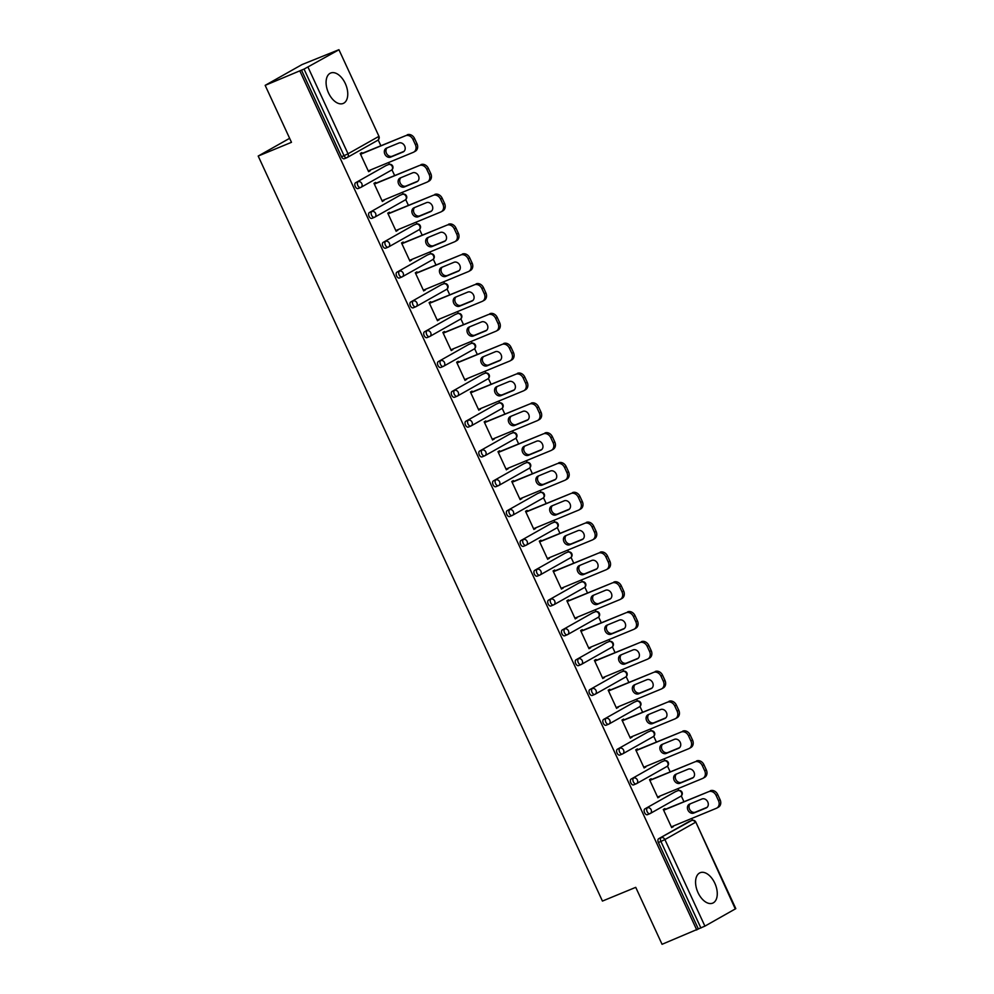 <?xml version="1.0" encoding="UTF-8"?>
<svg xmlns="http://www.w3.org/2000/svg" width="994" height="994" viewBox="0 0 994 994"><rect width="100%" height="100%" fill="white"/><g stroke="black" fill="none" stroke-linecap="round" stroke-linejoin="round"><path stroke-width="1.49" d="M714.81 883.206A16.451 9.58 67.6 0 0 700.149 872.72A16.451 9.58 67.6 0 0 698.036 892.662A16.451 9.58 67.6 0 0 712.698 903.136A16.451 9.58 67.6 0 0 714.81 883.206M345.303 83.521A16.451 9.58 67.6 0 0 330.642 73.047A16.451 9.58 67.6 0 0 328.542 92.976A16.451 9.58 67.6 0 0 343.191 103.451A16.451 9.58 67.6 0 0 345.303 83.521M735.311 908.976L695.8 822.05L735.808 908.64L704.908 926.135L662.054 944.3L635.738 887.344L602.439 901.073L258.192 156.058L291.478 142.316L265.162 85.36L302.027 64.573L338.929 49.7L378.938 136.277L338.929 49.7M692.532 820.249L691.7 818.46M683.922 801.636L681.275 795.908M678.753 790.429L677.933 788.652M670.155 771.816L667.508 766.088M664.974 760.609L664.154 758.832M656.375 741.996L653.729 736.268M651.194 730.789L650.374 729.012M642.596 712.189L639.95 706.461M637.415 700.981L636.595 699.204M628.817 682.369L626.17 676.641M623.636 671.161L622.816 669.384M615.038 652.549L612.391 646.821M609.869 641.341L609.036 639.564M601.258 622.729L598.624 617.013M596.089 611.534L595.269 609.757M587.491 592.921L584.845 587.193M582.31 581.714L581.49 579.937M573.712 563.101L571.065 557.373M568.531 551.894L567.711 550.117M559.933 533.281L557.286 527.566M554.751 522.086L553.931 520.297M546.153 503.473L543.507 497.745M540.984 492.266L540.152 490.489M532.374 473.653L529.74 467.925M527.205 462.446L526.385 460.669M518.607 443.833L515.961 438.118M513.426 432.638L512.606 430.849M504.828 414.026L502.181 408.298M499.647 402.818L498.826 401.042M491.048 384.206L488.402 378.478M485.867 372.998L485.047 371.222M477.269 354.386L474.623 348.67M472.088 343.178L471.268 341.402M463.49 324.578L460.843 318.85M458.321 313.371L457.501 311.594M449.723 294.758L447.076 289.03M444.542 283.551L443.722 281.774M435.944 264.938L433.297 259.21M430.762 253.731L429.942 251.954M422.164 235.118L419.518 229.403M416.983 223.923L416.163 222.147M408.385 205.311L405.738 199.583M403.204 194.103L402.384 192.327M394.606 175.491L391.959 169.763M389.437 164.283L388.604 162.507M380.826 145.671L378.192 139.955M289.627 138.315L258.192 156.058M346.732 157.735L344.446 158.68A3.168 1.839 -112.4 0 1 344.322 158.729A3.168 1.839 -112.4 0 1 341.501 156.717L344.036 155.673L304.04 69.095L338.432 50.048M341.501 156.717L301.493 70.139L265.162 85.36M304.04 69.095L301.493 70.139M696.769 929.986L299.89 71.046M368.501 171.465L370.215 170.769L368.6 171.676L360.213 153.511L361.816 152.604L362.176 153.374M698.384 929.067L658.376 842.49A3.168 1.839 -112.4 0 1 658.662 838.712L689.066 821.553A3.168 1.839 -112.4 0 1 689.19 821.504A3.168 1.839 -112.4 0 1 689.314 821.454M649.827 813.688L647.529 814.633A3.168 1.839 -112.4 0 1 647.417 814.695A3.168 1.839 -112.4 0 1 644.597 812.67A3.168 1.839 -112.4 0 1 644.882 808.892L675.299 791.746A3.168 1.839 -112.4 0 1 675.411 791.684A3.168 1.839 -112.4 0 1 675.535 791.646M636.048 783.868L633.762 784.813A3.168 1.839 -112.4 0 1 633.638 784.875A3.168 1.839 -112.4 0 1 630.817 782.862A3.168 1.839 -112.4 0 1 631.103 779.085L661.519 761.926A3.168 1.839 -112.4 0 1 661.631 761.864A3.168 1.839 -112.4 0 1 661.755 761.826M622.269 754.048L619.983 755.005A3.168 1.839 -112.4 0 1 619.858 755.055A3.168 1.839 -112.4 0 1 617.038 753.042A3.168 1.839 -112.4 0 1 617.336 749.265L647.74 732.106A3.168 1.839 -112.4 0 1 647.864 732.056A3.168 1.839 -112.4 0 1 647.989 732.006M608.502 724.241L606.203 725.185A3.168 1.839 -112.4 0 1 606.079 725.235A3.168 1.839 -112.4 0 1 603.271 723.222A3.168 1.839 -112.4 0 1 603.557 719.445L633.961 702.298A3.168 1.839 -112.4 0 1 634.085 702.236A3.168 1.839 -112.4 0 1 634.209 702.199M594.723 694.421L592.424 695.365A3.168 1.839 -112.4 0 1 592.312 695.427A3.168 1.839 -112.4 0 1 589.492 693.414A3.168 1.839 -112.4 0 1 589.777 689.637L620.181 672.478A3.168 1.839 -112.4 0 1 620.306 672.416A3.168 1.839 -112.4 0 1 620.43 672.379M580.943 664.601L578.645 665.545A3.168 1.839 -112.4 0 1 578.533 665.607A3.168 1.839 -112.4 0 1 575.712 663.594A3.168 1.839 -112.4 0 1 575.998 659.817L606.415 642.658A3.168 1.839 -112.4 0 1 606.526 642.609A3.168 1.839 -112.4 0 1 606.651 642.559M567.164 634.793L564.878 635.738A3.168 1.839 -112.4 0 1 564.754 635.787A3.168 1.839 -112.4 0 1 561.933 633.774A3.168 1.839 -112.4 0 1 562.219 629.997L592.635 612.851A3.168 1.839 -112.4 0 1 592.747 612.789A3.168 1.839 -112.4 0 1 592.871 612.751M553.385 604.973L551.098 605.918A3.168 1.839 -112.4 0 1 550.974 605.98A3.168 1.839 -112.4 0 1 548.154 603.954A3.168 1.839 -112.4 0 1 548.452 600.19L578.856 583.031A3.168 1.839 -112.4 0 1 578.968 582.969A3.168 1.839 -112.4 0 1 579.092 582.931M539.618 575.153L537.319 576.098A3.168 1.839 -112.4 0 1 537.195 576.16A3.168 1.839 -112.4 0 1 534.387 574.147A3.168 1.839 -112.4 0 1 534.673 570.37L565.077 553.211A3.168 1.839 -112.4 0 1 565.201 553.161A3.168 1.839 -112.4 0 1 565.325 553.111M525.838 545.346L523.54 546.29A3.168 1.839 -112.4 0 1 523.428 546.34A3.168 1.839 -112.4 0 1 520.607 544.327A3.168 1.839 -112.4 0 1 520.893 540.55L551.297 523.403A3.168 1.839 -112.4 0 1 551.422 523.341A3.168 1.839 -112.4 0 1 551.546 523.291M512.059 515.526L509.76 516.47A3.168 1.839 -112.4 0 1 509.649 516.532A3.168 1.839 -112.4 0 1 506.828 514.507A3.168 1.839 -112.4 0 1 507.114 510.73L537.518 493.583A3.168 1.839 -112.4 0 1 537.642 493.521A3.168 1.839 -112.4 0 1 537.766 493.484M498.28 485.706L495.994 486.65A3.168 1.839 -112.4 0 1 495.869 486.712A3.168 1.839 -112.4 0 1 493.049 484.699A3.168 1.839 -112.4 0 1 493.335 480.922L523.751 463.763A3.168 1.839 -112.4 0 1 523.863 463.713A3.168 1.839 -112.4 0 1 523.987 463.664M484.5 455.886L482.214 456.842A3.168 1.839 -112.4 0 1 482.09 456.892A3.168 1.839 -112.4 0 1 479.27 454.879A3.168 1.839 -112.4 0 1 479.555 451.102L509.972 433.956A3.168 1.839 -112.4 0 1 510.084 433.893A3.168 1.839 -112.4 0 1 510.208 433.844M470.721 426.078L468.435 427.022A3.168 1.839 -112.4 0 1 468.311 427.085A3.168 1.839 -112.4 0 1 465.503 425.059A3.168 1.839 -112.4 0 1 465.788 421.282L496.192 404.136A3.168 1.839 -112.4 0 1 496.317 404.073A3.168 1.839 -112.4 0 1 496.441 404.036M456.954 396.258L454.656 397.202A3.168 1.839 -112.4 0 1 454.544 397.265A3.168 1.839 -112.4 0 1 451.723 395.252A3.168 1.839 -112.4 0 1 452.009 391.474L482.413 374.316A3.168 1.839 -112.4 0 1 482.537 374.253A3.168 1.839 -112.4 0 1 482.662 374.216M443.175 366.438L440.876 367.395A3.168 1.839 -112.4 0 1 440.764 367.445A3.168 1.839 -112.4 0 1 437.944 365.432A3.168 1.839 -112.4 0 1 438.23 361.654L468.634 344.496A3.168 1.839 -112.4 0 1 468.758 344.446A3.168 1.839 -112.4 0 1 468.882 344.396M429.396 336.631L427.097 337.575A3.168 1.839 -112.4 0 1 426.985 337.625A3.168 1.839 -112.4 0 1 424.165 335.612A3.168 1.839 -112.4 0 1 424.45 331.834L454.867 314.688A3.168 1.839 -112.4 0 1 454.979 314.626A3.168 1.839 -112.4 0 1 455.103 314.589M415.616 306.811L413.33 307.755A3.168 1.839 -112.4 0 1 413.206 307.817A3.168 1.839 -112.4 0 1 410.385 305.804A3.168 1.839 -112.4 0 1 410.671 302.027L441.087 284.868A3.168 1.839 -112.4 0 1 441.199 284.806A3.168 1.839 -112.4 0 1 441.324 284.769M401.837 276.991L399.551 277.935A3.168 1.839 -112.4 0 1 399.426 277.997A3.168 1.839 -112.4 0 1 396.606 275.984A3.168 1.839 -112.4 0 1 396.904 272.207L427.308 255.048A3.168 1.839 -112.4 0 1 427.42 254.998A3.168 1.839 -112.4 0 1 427.557 254.949M388.07 247.183L385.771 248.127A3.168 1.839 -112.4 0 1 385.647 248.177A3.168 1.839 -112.4 0 1 382.839 246.164A3.168 1.839 -112.4 0 1 383.125 242.387L413.529 225.24A3.168 1.839 -112.4 0 1 413.653 225.178A3.168 1.839 -112.4 0 1 413.777 225.141M374.291 217.363L371.992 218.307A3.168 1.839 -112.4 0 1 371.88 218.369A3.168 1.839 -112.4 0 1 369.06 216.357A3.168 1.839 -112.4 0 1 369.346 212.579L399.75 195.42A3.168 1.839 -112.4 0 1 399.874 195.358A3.168 1.839 -112.4 0 1 399.998 195.321M360.511 187.543L358.213 188.487A3.168 1.839 -112.4 0 1 358.101 188.549A3.168 1.839 -112.4 0 1 355.28 186.537A3.168 1.839 -112.4 0 1 355.566 182.759L385.983 165.6A3.168 1.839 -112.4 0 1 386.094 165.551A3.168 1.839 -112.4 0 1 386.219 165.501M375.956 183.182L375.595 182.424L373.98 183.331L382.379 201.484L383.734 200.018M389.723 213.002L389.375 212.244L387.759 213.151L396.146 231.304L397.501 229.838M403.502 242.822L403.154 242.051L401.539 242.958L409.926 261.124L411.28 259.658M417.281 272.642L416.933 271.871L415.318 272.778L423.705 290.944L425.059 289.465M431.061 302.449L430.7 301.691L429.097 302.598L437.484 320.751L438.839 319.285M444.84 332.269L444.48 331.499L442.864 332.418L451.264 350.571L452.618 349.105M458.607 362.089L458.259 361.319L456.644 362.226L465.03 380.391L466.385 378.913M472.386 391.897L472.038 391.139L470.423 392.046L478.81 410.199L480.164 408.733M486.165 421.717L485.817 420.947L484.202 421.866L492.589 440.019L493.943 438.553M499.945 451.537L499.584 450.767L497.982 451.674L506.368 469.839L507.723 468.36M513.724 481.344L513.364 480.587L511.761 481.494L520.148 499.647L521.502 498.18M527.491 511.164L527.143 510.407L525.528 511.314L533.927 529.467L535.269 528M541.27 540.984L540.922 540.214L539.307 541.121L547.694 559.287L549.048 557.82M555.05 570.792L554.702 570.034L553.086 570.941L561.473 589.094L562.828 587.628M568.829 600.612L568.469 599.854L566.866 600.761L575.253 618.914L576.607 617.448M582.608 630.432L582.248 629.662L580.645 630.569L589.032 648.734L590.386 647.268M596.388 660.24L596.027 659.482L594.412 660.389L602.811 678.542L604.166 677.076M610.154 690.06L609.807 689.302L608.191 690.209L616.578 708.362L617.933 706.896M623.934 719.88L623.586 719.109L621.971 720.029L630.358 738.182L631.712 736.716M637.713 749.7L637.365 748.929L635.75 749.836L644.137 768.002L645.491 766.523M651.492 779.507L651.132 778.749L649.529 779.656L657.916 797.809L659.27 796.343M665.272 809.327L664.911 808.557L663.296 809.476L671.696 827.629L673.05 826.163M383.982 200.577L382.28 201.285M397.762 230.397L396.059 231.105M411.541 260.217L409.839 260.913M425.32 290.024L423.606 290.733M439.099 319.844L437.385 320.553M452.866 349.664L451.164 350.36M466.646 379.472L464.943 380.18M480.425 409.292L478.723 410M494.204 439.112L492.49 439.808M507.984 468.919L506.269 469.628M521.751 498.739L520.048 499.448M535.53 528.559L533.828 529.268M549.309 558.379L547.607 559.075M563.089 588.187L561.386 588.895M576.868 618.007L575.153 618.715M590.647 647.827L588.933 648.523M604.414 677.635L602.712 678.343M618.193 707.455L616.491 708.163M631.973 737.275L630.271 737.97M645.752 767.082L644.037 767.79M659.531 796.902L657.817 797.61M673.298 826.722L671.596 827.418M412.995 139.483L415.38 144.639L416.983 143.732L414.597 138.576L412.995 139.483A6.324 5.132 -119.4 0 0 405.589 135.706L360.561 154.281M415.38 144.639A6.324 5.132 -119.4 0 1 413.728 152.119A6.324 5.132 -119.4 0 1 413.268 152.343L368.24 170.906M386.504 148.131A4.958 4.026 -119.4 0 0 386.144 148.305A4.958 4.026 -119.4 0 0 384.964 154.381A4.958 4.026 -119.4 0 0 390.654 157.114L403.017 152.02A4.958 4.026 -119.4 0 0 403.378 151.846A4.958 4.026 -119.4 0 0 404.558 145.77A4.958 4.026 -119.4 0 0 398.867 143.037L386.504 148.131M405.589 135.706L360.462 154.07M407.192 134.799A6.324 5.132 60.6 0 1 414.597 138.576M416.983 143.732A6.324 5.132 60.6 0 1 415.343 151.212L413.728 152.119M387.101 147.882A4.958 4.026 -119.4 0 0 386.828 153.908A4.958 4.026 -119.4 0 0 392.27 156.207L404.036 151.349M426.774 169.303L429.159 174.459L430.762 173.552L428.377 168.396L426.774 169.303A6.324 5.132 -119.4 0 0 419.369 165.526L374.34 184.101M429.159 174.459A6.324 5.132 -119.4 0 1 427.507 181.927A6.324 5.132 -119.4 0 1 427.047 182.15L382.019 200.726M400.284 177.951A4.958 4.026 -119.4 0 0 399.923 178.125A4.958 4.026 -119.4 0 0 398.743 184.201A4.958 4.026 -119.4 0 0 404.434 186.934L416.797 181.827A4.958 4.026 -119.4 0 0 417.157 181.653A4.958 4.026 -119.4 0 0 418.337 175.578A4.958 4.026 -119.4 0 0 412.647 172.844L400.284 177.951M419.369 165.526L374.241 183.89M420.971 164.619A6.324 5.132 60.6 0 1 428.377 168.396M430.762 173.552A6.324 5.132 60.6 0 1 429.122 181.02L427.507 181.927M400.88 177.702A4.958 4.026 -119.4 0 0 400.594 183.728A4.958 4.026 -119.4 0 0 406.049 186.027L417.815 181.169M440.541 199.111L442.926 204.279L444.542 203.372L442.156 198.204L440.541 199.111A6.324 5.132 -119.4 0 0 433.135 195.346L388.12 213.909M442.926 204.279A6.324 5.132 -119.4 0 1 441.286 211.747A6.324 5.132 -119.4 0 1 440.827 211.97L395.798 230.546M414.063 207.758A4.958 4.026 -119.4 0 0 413.703 207.945A4.958 4.026 -119.4 0 0 412.51 214.008A4.958 4.026 -119.4 0 0 418.213 216.742L430.576 211.647A4.958 4.026 -119.4 0 0 430.936 211.473A4.958 4.026 -119.4 0 0 432.117 205.398A4.958 4.026 -119.4 0 0 426.426 202.664L414.063 207.758M433.135 195.346L388.02 213.71M434.751 194.439A6.324 5.132 60.6 0 1 442.156 198.204M444.542 203.372A6.324 5.132 60.6 0 1 442.889 210.84L441.286 211.747M414.647 207.522A4.958 4.026 -119.4 0 0 414.374 213.548A4.958 4.026 -119.4 0 0 419.816 215.835L431.595 210.977M454.32 228.931L456.706 234.087L458.321 233.18L455.935 228.024L454.32 228.931A6.324 5.132 -119.4 0 0 446.915 225.153L401.887 243.729M456.706 234.087A6.324 5.132 -119.4 0 1 455.066 241.567A6.324 5.132 -119.4 0 1 454.606 241.79L409.578 260.353M427.83 237.578A4.958 4.026 -119.4 0 0 427.47 237.752A4.958 4.026 -119.4 0 0 426.289 243.828A4.958 4.026 -119.4 0 0 431.992 246.562L444.355 241.467A4.958 4.026 -119.4 0 0 444.716 241.293A4.958 4.026 -119.4 0 0 445.896 235.218A4.958 4.026 -119.4 0 0 440.205 232.484L427.83 237.578M446.915 225.153L401.8 243.518M448.53 224.246A6.324 5.132 60.6 0 1 455.935 228.024M458.321 233.18A6.324 5.132 60.6 0 1 456.668 240.66L455.066 241.567M428.426 237.33A4.958 4.026 -119.4 0 0 428.153 243.356A4.958 4.026 -119.4 0 0 433.595 245.655L445.374 240.797M468.099 258.751L470.485 263.907L472.1 263L469.715 257.844L468.099 258.751A6.324 5.132 -119.4 0 0 460.694 254.973L415.666 273.549M470.485 263.907A6.324 5.132 -119.4 0 1 468.833 271.374A6.324 5.132 -119.4 0 1 468.373 271.598L423.357 290.173M441.609 267.398A4.958 4.026 -119.4 0 0 441.249 267.572A4.958 4.026 -119.4 0 0 440.069 273.648A4.958 4.026 -119.4 0 0 445.759 276.382L458.135 271.275A4.958 4.026 -119.4 0 0 458.495 271.101A4.958 4.026 -119.4 0 0 459.675 265.025A4.958 4.026 -119.4 0 0 453.985 262.292L441.609 267.398M460.694 254.973L415.579 273.338M462.309 254.066A6.324 5.132 60.6 0 1 469.715 257.844M472.1 263A6.324 5.132 60.6 0 1 470.448 270.467L468.833 271.374M442.206 267.15A4.958 4.026 -119.4 0 0 441.932 273.176A4.958 4.026 -119.4 0 0 447.375 275.475L459.153 270.616M481.879 288.558L484.264 293.727L485.867 292.82L483.494 287.651L481.879 288.558A6.324 5.132 -119.4 0 0 474.473 284.793L429.445 303.356M484.264 293.727A6.324 5.132 -119.4 0 1 482.612 301.194A6.324 5.132 -119.4 0 1 482.152 301.418L437.124 319.993M455.389 297.218A4.958 4.026 -119.4 0 0 455.028 297.392A4.958 4.026 -119.4 0 0 453.848 303.456A4.958 4.026 -119.4 0 0 459.539 306.189L471.901 301.095A4.958 4.026 -119.4 0 0 472.262 300.921A4.958 4.026 -119.4 0 0 473.455 294.845A4.958 4.026 -119.4 0 0 467.752 292.112L455.389 297.218M474.473 284.793L429.346 303.158M476.089 283.886A6.324 5.132 60.6 0 1 483.494 287.651M485.867 292.82A6.324 5.132 60.6 0 1 484.227 300.287L482.612 301.194M455.985 296.97A4.958 4.026 -119.4 0 0 455.712 302.996A4.958 4.026 -119.4 0 0 461.154 305.282L472.92 300.437M495.658 318.378L498.044 323.535L499.647 322.628L497.261 317.471L495.658 318.378A6.324 5.132 -119.4 0 0 488.253 314.613L443.225 333.176M498.044 323.535A6.324 5.132 -119.4 0 1 496.391 331.014A6.324 5.132 -119.4 0 1 495.931 331.238L450.903 349.801M469.168 327.026A4.958 4.026 -119.4 0 0 468.808 327.2A4.958 4.026 -119.4 0 0 467.627 333.276A4.958 4.026 -119.4 0 0 473.318 336.009L485.681 330.915A4.958 4.026 -119.4 0 0 486.041 330.741A4.958 4.026 -119.4 0 0 487.222 324.665A4.958 4.026 -119.4 0 0 481.531 321.932L469.168 327.026M488.253 314.613L443.125 332.978M489.856 313.694A6.324 5.132 60.6 0 1 497.261 317.471M499.647 322.628A6.324 5.132 60.6 0 1 498.006 330.107L496.391 331.014M469.764 326.79A4.958 4.026 -119.4 0 0 469.479 332.804A4.958 4.026 -119.4 0 0 474.933 335.102L486.7 330.244M509.425 348.198L511.811 353.355L513.426 352.448L511.04 347.291L509.425 348.198A6.324 5.132 -119.4 0 0 502.02 344.421L457.004 362.996M511.811 353.355A6.324 5.132 -119.4 0 1 510.171 360.834A6.324 5.132 -119.4 0 1 509.711 361.058L464.683 379.621M482.947 356.846A4.958 4.026 -119.4 0 0 482.587 357.02A4.958 4.026 -119.4 0 0 481.407 363.096A4.958 4.026 -119.4 0 0 487.097 365.829L499.46 360.723A4.958 4.026 -119.4 0 0 499.82 360.549A4.958 4.026 -119.4 0 0 501.001 354.473A4.958 4.026 -119.4 0 0 495.31 351.739L482.947 356.846M502.02 344.421L456.905 362.785M503.635 343.514A6.324 5.132 60.6 0 1 511.04 347.291M513.426 352.448A6.324 5.132 60.6 0 1 511.786 359.915L510.171 360.834M483.531 356.597A4.958 4.026 -119.4 0 0 483.258 362.624A4.958 4.026 -119.4 0 0 488.7 364.922L500.479 360.064M523.204 378.018L525.59 383.175L527.205 382.268L524.82 377.099L523.204 378.018A6.324 5.132 -119.4 0 0 515.799 374.241L470.771 392.804M525.59 383.175A6.324 5.132 -119.4 0 1 523.95 390.642A6.324 5.132 -119.4 0 1 523.49 390.866L478.462 409.441M496.727 386.666A4.958 4.026 -119.4 0 0 496.366 386.84A4.958 4.026 -119.4 0 0 495.174 392.916A4.958 4.026 -119.4 0 0 500.877 395.649L513.239 390.543A4.958 4.026 -119.4 0 0 513.6 390.369A4.958 4.026 -119.4 0 0 514.78 384.293A4.958 4.026 -119.4 0 0 509.09 381.559L496.727 386.666M515.799 374.241L470.684 392.605M517.414 373.334A6.324 5.132 60.6 0 1 524.82 377.099M527.205 382.268A6.324 5.132 60.6 0 1 525.553 389.735L523.95 390.642M497.311 386.417A4.958 4.026 -119.4 0 0 497.037 392.444A4.958 4.026 -119.4 0 0 502.479 394.73L514.258 389.884M536.984 407.826L539.369 412.995L540.984 412.075L538.599 406.919L536.984 407.826A6.324 5.132 -119.4 0 0 529.578 404.061L484.55 422.624M539.369 412.995A6.324 5.132 -119.4 0 1 537.717 420.462A6.324 5.132 -119.4 0 1 537.257 420.686L492.241 439.249M510.494 416.474A4.958 4.026 -119.4 0 0 510.133 416.648A4.958 4.026 -119.4 0 0 508.953 422.723A4.958 4.026 -119.4 0 0 514.643 425.457L527.019 420.363A4.958 4.026 -119.4 0 0 527.379 420.189A4.958 4.026 -119.4 0 0 528.559 414.113A4.958 4.026 -119.4 0 0 522.869 411.379L510.494 416.474M529.578 404.061L484.463 422.425M531.194 403.142A6.324 5.132 60.6 0 1 538.599 406.919M540.984 412.075A6.324 5.132 60.6 0 1 539.332 419.555L537.717 420.462M511.09 416.237A4.958 4.026 -119.4 0 0 510.817 422.251A4.958 4.026 -119.4 0 0 516.259 424.55L528.038 419.692M550.763 437.646L553.149 442.802L554.764 441.895L552.378 436.739L550.763 437.646A6.324 5.132 -119.4 0 0 543.358 433.869L498.329 452.444M553.149 442.802A6.324 5.132 -119.4 0 1 551.496 450.282A6.324 5.132 -119.4 0 1 551.036 450.506L506.008 469.069M524.273 446.294A4.958 4.026 -119.4 0 0 523.913 446.468A4.958 4.026 -119.4 0 0 522.732 452.543A4.958 4.026 -119.4 0 0 528.423 455.277L540.786 450.17A4.958 4.026 -119.4 0 0 541.146 449.996A4.958 4.026 -119.4 0 0 542.339 443.933A4.958 4.026 -119.4 0 0 536.636 441.187L524.273 446.294M543.358 433.869L498.23 452.233M544.973 432.962A6.324 5.132 60.6 0 1 552.378 436.739M554.764 441.895A6.324 5.132 60.6 0 1 553.111 449.363L551.496 450.282M524.869 446.045A4.958 4.026 -119.4 0 0 524.596 452.071A4.958 4.026 -119.4 0 0 530.038 454.37L541.805 449.512M564.542 467.466L566.928 472.622L568.531 471.715L566.145 466.546L564.542 467.466A6.324 5.132 -119.4 0 0 557.137 463.689L512.109 482.264M566.928 472.622A6.324 5.132 -119.4 0 1 565.275 480.09A6.324 5.132 -119.4 0 1 564.816 480.313L519.787 498.889M538.052 476.114A4.958 4.026 -119.4 0 0 537.692 476.288A4.958 4.026 -119.4 0 0 536.511 482.363A4.958 4.026 -119.4 0 0 542.202 485.097L554.565 479.99A4.958 4.026 -119.4 0 0 554.925 479.816A4.958 4.026 -119.4 0 0 556.106 473.74A4.958 4.026 -119.4 0 0 550.415 471.007L538.052 476.114M557.137 463.689L512.009 482.053M558.74 462.782A6.324 5.132 60.6 0 1 566.145 466.546M568.531 471.715A6.324 5.132 60.6 0 1 566.891 479.183L565.275 480.09M538.649 475.865A4.958 4.026 -119.4 0 0 538.375 481.891A4.958 4.026 -119.4 0 0 543.817 484.177L555.584 479.332M578.322 497.273L580.695 502.442L582.31 501.523L579.924 496.366L578.322 497.273A6.324 5.132 -119.4 0 0 570.916 493.509L525.888 512.072M580.695 502.442A6.324 5.132 -119.4 0 1 579.055 509.91A6.324 5.132 -119.4 0 1 578.595 510.133L533.567 528.709M551.832 505.921A4.958 4.026 -119.4 0 0 551.471 506.095A4.958 4.026 -119.4 0 0 550.291 512.171A4.958 4.026 -119.4 0 0 555.981 514.904L568.344 509.81A4.958 4.026 -119.4 0 0 568.705 509.636A4.958 4.026 -119.4 0 0 569.885 503.56A4.958 4.026 -119.4 0 0 564.194 500.827L551.832 505.921M570.916 493.509L525.789 511.873M572.519 492.602A6.324 5.132 60.6 0 1 579.924 496.366M582.31 501.523A6.324 5.132 60.6 0 1 580.67 509.003L579.055 509.91M552.415 505.685A4.958 4.026 -119.4 0 0 552.142 511.711A4.958 4.026 -119.4 0 0 557.597 513.997L569.363 509.139M592.089 527.093L594.474 532.25L596.089 531.343L593.704 526.186L592.089 527.093A6.324 5.132 -119.4 0 0 584.683 523.316L539.667 541.892M594.474 532.25A6.324 5.132 -119.4 0 1 592.834 539.73A6.324 5.132 -119.4 0 1 592.374 539.953L547.346 558.516M565.611 535.741A4.958 4.026 -119.4 0 0 565.251 535.915A4.958 4.026 -119.4 0 0 564.058 541.991A4.958 4.026 -119.4 0 0 569.761 544.724L582.124 539.63A4.958 4.026 -119.4 0 0 582.484 539.444A4.958 4.026 -119.4 0 0 583.664 533.38A4.958 4.026 -119.4 0 0 577.974 530.647L565.611 535.741M584.683 523.316L539.568 541.68M586.298 522.409A6.324 5.132 60.6 0 1 593.704 526.186M596.089 531.343A6.324 5.132 60.6 0 1 594.437 538.823L592.834 539.73M566.195 535.493A4.958 4.026 -119.4 0 0 565.921 541.519A4.958 4.026 -119.4 0 0 571.364 543.817L583.143 538.959M605.868 556.913L608.253 562.07L609.869 561.163L607.483 555.994L605.868 556.913A6.324 5.132 -119.4 0 0 598.463 553.136L553.434 571.712M608.253 562.07A6.324 5.132 -119.4 0 1 606.601 569.537A6.324 5.132 -119.4 0 1 606.154 569.761L561.125 588.336M579.378 565.561A4.958 4.026 -119.4 0 0 579.017 565.735A4.958 4.026 -119.4 0 0 577.837 571.811A4.958 4.026 -119.4 0 0 583.528 574.544L595.903 569.438A4.958 4.026 -119.4 0 0 596.263 569.264A4.958 4.026 -119.4 0 0 597.444 563.188A4.958 4.026 -119.4 0 0 591.753 560.454L579.378 565.561M598.463 553.136L553.347 571.5M600.078 552.229A6.324 5.132 60.6 0 1 607.483 555.994M609.869 561.163A6.324 5.132 60.6 0 1 608.216 568.63L606.601 569.537M579.974 565.313A4.958 4.026 -119.4 0 0 579.701 571.339A4.958 4.026 -119.4 0 0 585.143 573.637L596.922 568.779M619.647 586.721L622.033 591.89L623.648 590.983L621.262 585.814L619.647 586.721A6.324 5.132 -119.4 0 0 612.242 582.956L567.214 601.519M622.033 591.89A6.324 5.132 -119.4 0 1 620.38 599.357A6.324 5.132 -119.4 0 1 619.921 599.581L574.905 618.156M593.157 595.369A4.958 4.026 -119.4 0 0 592.797 595.543A4.958 4.026 -119.4 0 0 591.616 601.618A4.958 4.026 -119.4 0 0 597.307 604.352L609.682 599.258A4.958 4.026 -119.4 0 0 610.03 599.084A4.958 4.026 -119.4 0 0 611.223 593.008A4.958 4.026 -119.4 0 0 605.52 590.274L593.157 595.369M612.242 582.956L567.127 601.32M613.857 582.049A6.324 5.132 60.6 0 1 621.262 585.814M623.648 590.983A6.324 5.132 60.6 0 1 621.995 598.45L620.38 599.357M593.753 595.133A4.958 4.026 -119.4 0 0 593.48 601.159A4.958 4.026 -119.4 0 0 598.922 603.445L610.701 598.587M633.427 616.541L635.812 621.697L637.415 620.79L635.042 615.634L633.427 616.541A6.324 5.132 -119.4 0 0 626.021 612.764L580.993 631.339M635.812 621.697A6.324 5.132 -119.4 0 1 634.16 629.177A6.324 5.132 -119.4 0 1 633.7 629.401L588.672 647.964M606.936 625.189A4.958 4.026 -119.4 0 0 606.576 625.363A4.958 4.026 -119.4 0 0 605.396 631.438A4.958 4.026 -119.4 0 0 611.086 634.172L623.449 629.078A4.958 4.026 -119.4 0 0 623.81 628.904A4.958 4.026 -119.4 0 0 624.99 622.828A4.958 4.026 -119.4 0 0 619.299 620.094L606.936 625.189M626.021 612.764L580.894 631.128M627.624 611.857A6.324 5.132 60.6 0 1 635.042 615.634M637.415 620.79A6.324 5.132 60.6 0 1 635.775 628.27L634.16 629.177M607.533 624.94A4.958 4.026 -119.4 0 0 607.259 630.966A4.958 4.026 -119.4 0 0 612.702 633.265L624.468 628.407M647.206 646.361L649.591 651.517L651.194 650.61L648.809 645.454L647.206 646.361A6.324 5.132 -119.4 0 0 639.801 642.584L594.772 661.159M649.591 651.517A6.324 5.132 -119.4 0 1 647.939 658.985A6.324 5.132 -119.4 0 1 647.479 659.208L602.451 677.784M620.716 655.009A4.958 4.026 -119.4 0 0 620.355 655.183A4.958 4.026 -119.4 0 0 619.175 661.259A4.958 4.026 -119.4 0 0 624.866 663.992L637.229 658.885A4.958 4.026 -119.4 0 0 637.589 658.711A4.958 4.026 -119.4 0 0 638.769 652.636A4.958 4.026 -119.4 0 0 633.079 649.902L620.716 655.009M639.801 642.584L594.673 660.948M641.403 641.677A6.324 5.132 60.6 0 1 648.809 645.454M651.194 650.61A6.324 5.132 60.6 0 1 649.554 658.078L647.939 658.985M621.312 654.76A4.958 4.026 -119.4 0 0 621.026 660.786A4.958 4.026 -119.4 0 0 626.481 663.085L638.247 658.227M660.973 676.168L663.358 681.337L664.974 680.43L662.588 675.261L660.973 676.168A6.324 5.132 -119.4 0 0 653.567 672.404L608.552 690.967M663.358 681.337A6.324 5.132 -119.4 0 1 661.718 688.805A6.324 5.132 -119.4 0 1 661.259 689.028L616.23 707.604M634.495 684.816A4.958 4.026 -119.4 0 0 634.135 685.003A4.958 4.026 -119.4 0 0 632.942 691.066A4.958 4.026 -119.4 0 0 638.645 693.8L651.008 688.705A4.958 4.026 -119.4 0 0 651.368 688.531A4.958 4.026 -119.4 0 0 652.549 682.456A4.958 4.026 -119.4 0 0 646.858 679.722L634.495 684.816M653.567 672.404L608.452 690.768M655.183 671.497A6.324 5.132 60.6 0 1 662.588 675.261M664.974 680.43A6.324 5.132 60.6 0 1 663.321 687.898L661.718 688.805M635.079 684.58A4.958 4.026 -119.4 0 0 634.806 690.606A4.958 4.026 -119.4 0 0 640.248 692.893L652.027 688.047M674.752 705.989L677.138 711.145L678.753 710.238L676.367 705.081L674.752 705.989A6.324 5.132 -119.4 0 0 667.347 702.224L622.319 720.787M677.138 711.145A6.324 5.132 -119.4 0 1 675.498 718.625A6.324 5.132 -119.4 0 1 675.038 718.848L630.01 737.411M648.262 714.636A4.958 4.026 -119.4 0 0 647.902 714.81A4.958 4.026 -119.4 0 0 646.721 720.886A4.958 4.026 -119.4 0 0 652.424 723.62L664.787 718.525A4.958 4.026 -119.4 0 0 665.148 718.351A4.958 4.026 -119.4 0 0 666.328 712.276A4.958 4.026 -119.4 0 0 660.637 709.542L648.262 714.636M667.347 702.224L622.232 720.588M668.962 701.304A6.324 5.132 60.6 0 1 676.367 705.081M678.753 710.238A6.324 5.132 60.6 0 1 677.1 717.718L675.498 718.625M648.858 714.4A4.958 4.026 -119.4 0 0 648.585 720.414A4.958 4.026 -119.4 0 0 654.027 722.713L665.806 717.854M688.531 735.808L690.917 740.965L692.532 740.058L690.147 734.901L688.531 735.808A6.324 5.132 -119.4 0 0 681.126 732.031L636.098 750.607M690.917 740.965A6.324 5.132 -119.4 0 1 689.264 748.445A6.324 5.132 -119.4 0 1 688.805 748.668L643.789 767.231M662.041 744.456A4.958 4.026 -119.4 0 0 661.681 744.63A4.958 4.026 -119.4 0 0 660.501 750.706A4.958 4.026 -119.4 0 0 666.191 753.44L678.567 748.333A4.958 4.026 -119.4 0 0 678.927 748.159A4.958 4.026 -119.4 0 0 680.107 742.083A4.958 4.026 -119.4 0 0 674.417 739.35L662.041 744.456M681.126 732.031L636.011 750.395M682.741 731.124A6.324 5.132 60.6 0 1 690.147 734.901M692.532 740.058A6.324 5.132 60.6 0 1 690.88 747.525L689.264 748.445M662.638 744.208A4.958 4.026 -119.4 0 0 662.364 750.234A4.958 4.026 -119.4 0 0 667.806 752.533L679.585 747.674M702.311 765.629L704.696 770.785L706.299 769.878L703.926 764.709L702.311 765.629A6.324 5.132 -119.4 0 0 694.905 761.851L649.877 780.414M704.696 770.785A6.324 5.132 -119.4 0 1 703.044 778.252A6.324 5.132 -119.4 0 1 702.584 778.476L657.556 797.051M675.821 774.276A4.958 4.026 -119.4 0 0 675.46 774.45A4.958 4.026 -119.4 0 0 674.28 780.526A4.958 4.026 -119.4 0 0 679.971 783.26L692.333 778.153A4.958 4.026 -119.4 0 0 692.694 777.979A4.958 4.026 -119.4 0 0 693.887 771.903A4.958 4.026 -119.4 0 0 688.183 769.17L675.821 774.276M694.905 761.851L649.778 780.215M696.521 760.944A6.324 5.132 60.6 0 1 703.926 764.709M706.299 769.878A6.324 5.132 60.6 0 1 704.659 777.345L703.044 778.252M676.417 774.028A4.958 4.026 -119.4 0 0 676.144 780.054A4.958 4.026 -119.4 0 0 681.586 782.34L693.352 777.494M716.09 795.436L718.476 800.605L720.078 799.685L717.693 794.529L716.09 795.436A6.324 5.132 -119.4 0 0 708.685 791.671L663.657 810.234M718.476 800.605A6.324 5.132 -119.4 0 1 716.823 808.072A6.324 5.132 -119.4 0 1 716.363 808.296L671.335 826.859M689.6 804.084A4.958 4.026 -119.4 0 0 689.24 804.258A4.958 4.026 -119.4 0 0 688.059 810.334A4.958 4.026 -119.4 0 0 693.75 813.067L706.113 807.973A4.958 4.026 -119.4 0 0 706.473 807.799A4.958 4.026 -119.4 0 0 707.653 801.723A4.958 4.026 -119.4 0 0 701.963 798.99L689.6 804.084M708.685 791.671L663.557 810.035M710.288 790.752A6.324 5.132 60.6 0 1 717.693 794.529M720.078 799.685A6.324 5.132 60.6 0 1 718.438 807.165L716.823 808.072M690.196 803.848A4.958 4.026 -119.4 0 0 689.911 809.861A4.958 4.026 -119.4 0 0 695.365 812.16L707.132 807.302M308.028 67.194L348.024 153.784L378.441 136.625A3.168 2.572 60.6 0 1 377.385 140.477M344.322 158.729L346.856 157.686A3.168 1.839 67.6 0 1 344.036 155.673L348.024 153.784A3.168 2.572 60.6 0 1 346.981 157.624A3.168 1.839 67.6 0 1 346.856 157.686A3.168 3.168 0 0 0 347.204 157.524L377.621 140.365A3.168 3.168 0 0 0 378.938 136.277M658.662 838.712L691.613 820.51A3.168 2.572 -119.4 0 1 695.315 822.398L664.899 839.557L704.908 926.135M700.919 928.023L660.911 841.446L658.376 842.49M664.899 839.557L660.911 841.446A3.168 1.839 -112.4 0 1 661.196 837.669A3.168 2.572 -119.4 0 1 664.899 839.557M355.566 182.759L385.983 165.6M389.027 164.42A3.168 1.839 67.6 0 0 388.629 164.495A3.168 1.839 67.6 0 0 388.517 164.557A3.168 2.572 -119.4 0 1 392.22 166.445A3.168 2.572 60.6 0 1 391.164 170.297M358.101 188.549L360.636 187.506A3.168 3.168 0 0 0 360.984 187.332A3.168 2.572 60.6 0 0 361.804 183.604A3.168 2.572 -119.4 0 0 358.101 181.716A3.168 1.839 -112.4 0 0 357.815 185.493A3.168 1.839 67.6 0 0 360.636 187.506A3.168 1.839 67.6 0 0 360.76 187.444A3.168 2.572 60.6 0 0 360.984 187.332L391.387 170.185A3.168 3.168 0 0 0 392.705 166.097A3.168 3.168 0 0 0 388.629 164.495L386.094 165.551M369.346 212.579L399.75 195.42M383.125 242.387L413.529 225.24M396.904 272.207L427.308 255.048M410.671 302.027L441.087 284.868M424.45 331.834L454.867 314.688M438.23 361.654L468.634 344.496M452.009 391.474L482.413 374.316M465.788 421.282L496.192 404.136M479.555 451.102L509.972 433.956M493.335 480.922L523.751 463.763M507.114 510.73L537.518 493.583M520.893 540.55L551.297 523.403M534.673 570.37L565.077 553.211M548.452 600.19L578.856 583.031M562.219 629.997L592.635 612.851M575.998 659.817L606.415 642.658M589.777 689.637L620.181 672.478M603.557 719.445L633.961 702.298M617.336 749.265L647.74 732.106M631.103 779.085L661.519 761.926M644.882 808.892L675.299 791.746M692.122 820.373A3.168 1.839 67.6 0 0 691.725 820.46A3.168 1.839 67.6 0 0 691.613 820.51L689.066 821.553M402.806 194.228A3.168 1.839 67.6 0 0 402.408 194.315A3.168 1.839 67.6 0 0 402.284 194.377A3.168 2.572 -119.4 0 1 405.987 196.265A3.168 2.572 60.6 0 1 404.943 200.105M371.88 218.369L374.415 217.326A3.168 3.168 0 0 0 374.763 217.152A3.168 2.572 60.6 0 0 375.583 213.412A3.168 2.572 -119.4 0 0 371.88 211.523A3.168 1.839 -112.4 0 0 371.594 215.3A3.168 1.839 67.6 0 0 374.415 217.326A3.168 1.839 67.6 0 0 374.527 217.264A3.168 2.572 60.6 0 0 374.763 217.152L405.167 199.993A3.168 3.168 0 0 0 406.484 195.917A3.168 3.168 0 0 0 402.408 194.315L399.874 195.358M416.585 224.048A3.168 1.839 67.6 0 0 416.188 224.135A3.168 1.839 67.6 0 0 416.064 224.184A3.168 2.572 -119.4 0 1 419.766 226.073A3.168 2.572 60.6 0 1 418.722 229.925M385.647 248.177L388.194 247.133A3.168 3.168 0 0 0 388.542 246.972A3.168 2.572 60.6 0 0 389.362 243.232A3.168 2.572 -119.4 0 0 385.66 241.343A3.168 1.839 -112.4 0 0 385.374 245.12A3.168 1.839 67.6 0 0 388.194 247.133A3.168 1.839 67.6 0 0 388.306 247.084A3.168 2.572 60.6 0 0 388.542 246.972L418.946 229.813A3.168 3.168 0 0 0 420.263 225.725A3.168 3.168 0 0 0 416.188 224.135L413.653 225.178M430.365 253.868A3.168 1.839 67.6 0 0 429.967 253.955A3.168 1.839 67.6 0 0 429.843 254.004A3.168 2.572 -119.4 0 1 433.546 255.893A3.168 2.572 60.6 0 1 432.489 259.745M399.426 277.997L401.961 276.953A3.168 3.168 0 0 0 402.309 276.779A3.168 2.572 60.6 0 0 403.142 273.052A3.168 2.572 -119.4 0 0 399.439 271.163A3.168 1.839 -112.4 0 0 399.153 274.94A3.168 1.839 67.6 0 0 401.961 276.953A3.168 1.839 67.6 0 0 402.085 276.891A3.168 2.572 60.6 0 0 402.309 276.779L432.725 259.633A3.168 3.168 0 0 0 434.043 255.545A3.168 3.168 0 0 0 429.967 253.955L427.42 254.998M444.132 283.688A3.168 1.839 67.6 0 0 443.734 283.762A3.168 1.839 67.6 0 0 443.622 283.824A3.168 2.572 -119.4 0 1 447.325 285.713A3.168 2.572 60.6 0 1 446.269 289.552M413.206 307.817L415.74 306.773A3.168 3.168 0 0 0 416.088 306.599A3.168 2.572 60.6 0 0 416.921 302.859A3.168 2.572 -119.4 0 0 413.218 300.971A3.168 1.839 -112.4 0 0 412.92 304.748A3.168 1.839 67.6 0 0 415.74 306.773A3.168 1.839 67.6 0 0 415.865 306.711A3.168 2.572 60.6 0 0 416.088 306.599L446.505 289.44A3.168 3.168 0 0 0 447.822 285.365A3.168 3.168 0 0 0 443.734 283.762L441.199 284.806M457.911 313.495A3.168 1.839 67.6 0 0 457.513 313.582A3.168 1.839 67.6 0 0 457.402 313.644A3.168 2.572 -119.4 0 1 461.104 315.52A3.168 2.572 60.6 0 1 460.048 319.372M426.985 337.625L429.52 336.581A3.168 3.168 0 0 0 429.868 336.419A3.168 2.572 60.6 0 0 430.688 332.679A3.168 2.572 -119.4 0 0 426.985 330.791A3.168 1.839 -112.4 0 0 426.699 334.568A3.168 1.839 67.6 0 0 429.52 336.581A3.168 1.839 67.6 0 0 429.644 336.531A3.168 2.572 60.6 0 0 429.868 336.419L460.272 319.26A3.168 3.168 0 0 0 461.589 315.173A3.168 3.168 0 0 0 457.513 313.582L454.979 314.626M471.69 343.315A3.168 1.839 67.6 0 0 471.293 343.402A3.168 1.839 67.6 0 0 471.181 343.452A3.168 2.572 -119.4 0 1 474.883 345.34A3.168 2.572 60.6 0 1 473.827 349.192M440.764 367.445L443.299 366.401A3.168 3.168 0 0 0 443.647 366.227A3.168 2.572 60.6 0 0 444.467 362.499A3.168 2.572 -119.4 0 0 440.764 360.611A3.168 1.839 -112.4 0 0 440.479 364.388A3.168 1.839 67.6 0 0 443.299 366.401A3.168 1.839 67.6 0 0 443.411 366.339A3.168 2.572 60.6 0 0 443.647 366.227L474.051 349.08A3.168 3.168 0 0 0 475.368 344.993A3.168 3.168 0 0 0 471.293 343.402L468.758 344.446M485.47 373.135A3.168 1.839 67.6 0 0 485.072 373.21A3.168 1.839 67.6 0 0 484.948 373.272A3.168 2.572 -119.4 0 1 488.65 375.16A3.168 2.572 60.6 0 1 487.607 379M454.544 397.265L457.078 396.221A3.168 3.168 0 0 0 457.426 396.047A3.168 2.572 60.6 0 0 458.246 392.307A3.168 2.572 -119.4 0 0 454.544 390.431A3.168 1.839 -112.4 0 0 454.258 394.196A3.168 1.839 67.6 0 0 457.078 396.221A3.168 1.839 67.6 0 0 457.19 396.159A3.168 2.572 60.6 0 0 457.426 396.047L487.83 378.888A3.168 3.168 0 0 0 489.147 374.813A3.168 3.168 0 0 0 485.072 373.21L482.537 374.253M499.249 402.943A3.168 1.839 67.6 0 0 498.851 403.03A3.168 1.839 67.6 0 0 498.727 403.092A3.168 2.572 -119.4 0 1 502.43 404.968A3.168 2.572 60.6 0 1 501.374 408.82M468.311 427.085L470.845 426.028A3.168 3.168 0 0 0 471.206 425.867A3.168 2.572 60.6 0 0 472.026 422.127A3.168 2.572 -119.4 0 0 468.323 420.238A3.168 1.839 -112.4 0 0 468.037 424.016A3.168 1.839 67.6 0 0 470.845 426.028A3.168 1.839 67.6 0 0 470.97 425.979A3.168 2.572 60.6 0 0 471.206 425.867L501.61 408.708A3.168 3.168 0 0 0 502.927 404.633A3.168 3.168 0 0 0 498.851 403.03L496.317 404.073M513.028 432.763A3.168 1.839 67.6 0 0 512.631 432.85A3.168 1.839 67.6 0 0 512.506 432.899A3.168 2.572 -119.4 0 1 516.209 434.788A3.168 2.572 60.6 0 1 515.153 438.64M482.09 456.892L484.625 455.848A3.168 3.168 0 0 0 484.973 455.674A3.168 2.572 60.6 0 0 485.805 451.947A3.168 2.572 -119.4 0 0 482.102 450.058A3.168 1.839 -112.4 0 0 481.817 453.836A3.168 1.839 67.6 0 0 484.625 455.848A3.168 1.839 67.6 0 0 484.749 455.786A3.168 2.572 60.6 0 0 484.973 455.674L515.389 438.528A3.168 3.168 0 0 0 516.706 434.44A3.168 3.168 0 0 0 512.631 432.85L510.084 433.893M526.795 462.583A3.168 1.839 67.6 0 0 526.398 462.657A3.168 1.839 67.6 0 0 526.286 462.719A3.168 2.572 -119.4 0 1 529.988 464.608A3.168 2.572 60.6 0 1 528.932 468.447M495.869 486.712L498.404 485.668A3.168 3.168 0 0 0 498.752 485.494A3.168 2.572 60.6 0 0 499.572 481.755A3.168 2.572 -119.4 0 0 495.869 479.878A3.168 1.839 -112.4 0 0 495.584 483.656A3.168 1.839 67.6 0 0 498.404 485.668A3.168 1.839 67.6 0 0 498.528 485.606A3.168 2.572 60.6 0 0 498.752 485.494L529.168 468.336A3.168 3.168 0 0 0 530.485 464.26A3.168 3.168 0 0 0 526.398 462.657L523.863 463.713M540.574 492.39A3.168 1.839 67.6 0 0 540.177 492.477A3.168 1.839 67.6 0 0 540.065 492.539A3.168 2.572 -119.4 0 1 543.768 494.416A3.168 2.572 60.6 0 1 542.712 498.267M509.649 516.532L512.183 515.476A3.168 3.168 0 0 0 512.531 515.314A3.168 2.572 60.6 0 0 513.351 511.575A3.168 2.572 -119.4 0 0 509.649 509.686A3.168 1.839 -112.4 0 0 509.363 513.463A3.168 1.839 67.6 0 0 512.183 515.476A3.168 1.839 67.6 0 0 512.295 515.426A3.168 2.572 60.6 0 0 512.531 515.314L542.935 498.156A3.168 3.168 0 0 0 544.252 494.08A3.168 3.168 0 0 0 540.177 492.477L537.642 493.521M554.354 522.21A3.168 1.839 67.6 0 0 553.956 522.297A3.168 1.839 67.6 0 0 553.832 522.347A3.168 2.572 -119.4 0 1 557.535 524.236A3.168 2.572 60.6 0 1 556.491 528.087M523.428 546.34L525.963 545.296A3.168 3.168 0 0 0 526.311 545.122A3.168 2.572 60.6 0 0 527.131 541.395A3.168 2.572 -119.4 0 0 523.428 539.506A3.168 1.839 -112.4 0 0 523.142 543.283A3.168 1.839 67.6 0 0 525.963 545.296A3.168 1.839 67.6 0 0 526.074 545.234A3.168 2.572 60.6 0 0 526.311 545.122L556.715 527.976A3.168 3.168 0 0 0 558.032 523.888A3.168 3.168 0 0 0 553.956 522.297L551.422 523.341M568.133 552.03A3.168 1.839 67.6 0 0 567.736 552.105A3.168 1.839 67.6 0 0 567.611 552.167A3.168 2.572 -119.4 0 1 571.314 554.056A3.168 2.572 60.6 0 1 570.258 557.907M537.195 576.16L539.742 575.116A3.168 3.168 0 0 0 540.09 574.942A3.168 2.572 60.6 0 0 540.91 571.202A3.168 2.572 -119.4 0 0 537.207 569.326A3.168 1.839 -112.4 0 0 536.922 573.103A3.168 1.839 67.6 0 0 539.742 575.116A3.168 1.839 67.6 0 0 539.854 575.054A3.168 2.572 60.6 0 0 540.09 574.942L570.494 557.796A3.168 3.168 0 0 0 571.811 553.708A3.168 3.168 0 0 0 567.736 552.105L565.201 553.161M581.912 581.838A3.168 1.839 67.6 0 0 581.515 581.925A3.168 1.839 67.6 0 0 581.391 581.987A3.168 2.572 -119.4 0 1 585.093 583.876A3.168 2.572 60.6 0 1 584.037 587.715M550.974 605.98L553.509 604.924A3.168 3.168 0 0 0 553.857 604.762A3.168 2.572 60.6 0 0 554.689 601.022A3.168 2.572 -119.4 0 0 550.987 599.133A3.168 1.839 -112.4 0 0 550.701 602.911A3.168 1.839 67.6 0 0 553.509 604.924A3.168 1.839 67.6 0 0 553.633 604.874A3.168 2.572 60.6 0 0 553.857 604.762L584.273 587.603A3.168 3.168 0 0 0 585.59 583.528A3.168 3.168 0 0 0 581.515 581.925L578.968 582.969M595.679 611.658A3.168 1.839 67.6 0 0 595.282 611.745A3.168 1.839 67.6 0 0 595.17 611.795A3.168 2.572 -119.4 0 1 598.873 613.683A3.168 2.572 60.6 0 1 597.816 617.535M564.754 635.787L567.288 634.744A3.168 3.168 0 0 0 567.636 634.582A3.168 2.572 60.6 0 0 568.469 630.842A3.168 2.572 -119.4 0 0 564.754 628.953A3.168 1.839 -112.4 0 0 564.468 632.731A3.168 1.839 67.6 0 0 567.288 634.744A3.168 1.839 67.6 0 0 567.412 634.694A3.168 2.572 60.6 0 0 567.636 634.582L598.053 617.423A3.168 3.168 0 0 0 599.37 613.335A3.168 3.168 0 0 0 595.282 611.745L592.747 612.789M609.459 641.478A3.168 1.839 67.6 0 0 609.061 641.552A3.168 1.839 67.6 0 0 608.949 641.615A3.168 2.572 -119.4 0 1 612.652 643.503A3.168 2.572 60.6 0 1 611.596 647.355M578.533 665.607L581.068 664.564A3.168 3.168 0 0 0 581.415 664.39A3.168 2.572 60.6 0 0 582.236 660.662A3.168 2.572 -119.4 0 0 578.533 658.774A3.168 1.839 -112.4 0 0 578.247 662.551A3.168 1.839 67.6 0 0 581.068 664.564A3.168 1.839 67.6 0 0 581.192 664.501A3.168 2.572 60.6 0 0 581.415 664.39L611.819 647.243A3.168 3.168 0 0 0 613.136 643.155A3.168 3.168 0 0 0 609.061 641.552L606.526 642.609M623.238 671.298A3.168 1.839 67.6 0 0 622.84 671.372A3.168 1.839 67.6 0 0 622.716 671.435A3.168 2.572 -119.4 0 1 626.431 673.323A3.168 2.572 60.6 0 1 625.375 677.163M592.312 695.427L594.847 694.384A3.168 3.168 0 0 0 595.195 694.21A3.168 2.572 60.6 0 0 596.015 690.47A3.168 2.572 -119.4 0 0 592.312 688.581A3.168 1.839 -112.4 0 0 592.026 692.358A3.168 1.839 67.6 0 0 594.847 694.384A3.168 1.839 67.6 0 0 594.959 694.321A3.168 2.572 60.6 0 0 595.195 694.21L625.599 677.051A3.168 3.168 0 0 0 626.916 672.975A3.168 3.168 0 0 0 622.84 671.372L620.306 672.416M637.017 701.105A3.168 1.839 67.6 0 0 636.62 701.192A3.168 1.839 67.6 0 0 636.495 701.255A3.168 2.572 -119.4 0 1 640.198 703.131A3.168 2.572 60.6 0 1 639.154 706.982M606.079 725.235L608.626 724.191A3.168 3.168 0 0 0 608.974 724.03A3.168 2.572 60.6 0 0 609.794 720.29A3.168 2.572 -119.4 0 0 606.091 718.401A3.168 1.839 -112.4 0 0 605.806 722.178A3.168 1.839 67.6 0 0 608.626 724.191A3.168 1.839 67.6 0 0 608.738 724.141A3.168 2.572 60.6 0 0 608.974 724.03L639.378 706.871A3.168 3.168 0 0 0 640.695 702.783A3.168 3.168 0 0 0 636.62 701.192L634.085 702.236M650.797 730.925A3.168 1.839 67.6 0 0 650.399 731.012A3.168 1.839 67.6 0 0 650.275 731.062A3.168 2.572 -119.4 0 1 653.977 732.951A3.168 2.572 60.6 0 1 652.921 736.803M619.858 755.055L622.393 754.011A3.168 3.168 0 0 0 622.741 753.837A3.168 2.572 60.6 0 0 623.573 750.11A3.168 2.572 -119.4 0 0 619.871 748.221A3.168 1.839 -112.4 0 0 619.585 751.998A3.168 1.839 67.6 0 0 622.393 754.011A3.168 1.839 67.6 0 0 622.517 753.949A3.168 2.572 60.6 0 0 622.741 753.837L653.157 736.691A3.168 3.168 0 0 0 654.474 732.603A3.168 3.168 0 0 0 650.399 731.012L647.864 732.056M664.564 760.745A3.168 1.839 67.6 0 0 664.166 760.82A3.168 1.839 67.6 0 0 664.054 760.882A3.168 2.572 -119.4 0 1 667.757 762.771A3.168 2.572 60.6 0 1 666.701 766.61M633.638 784.875L636.172 783.831A3.168 3.168 0 0 0 636.52 783.657A3.168 2.572 60.6 0 0 637.353 779.917A3.168 2.572 -119.4 0 0 633.65 778.041A3.168 1.839 -112.4 0 0 633.352 781.806A3.168 1.839 67.6 0 0 636.172 783.831A3.168 1.839 67.6 0 0 636.297 783.769A3.168 2.572 60.6 0 0 636.52 783.657L666.937 766.498A3.168 3.168 0 0 0 668.254 762.423A3.168 3.168 0 0 0 664.166 760.82L661.631 761.864M678.343 790.553A3.168 1.839 67.6 0 0 677.945 790.64A3.168 1.839 67.6 0 0 677.833 790.702A3.168 2.572 -119.4 0 1 681.536 792.578A3.168 2.572 60.6 0 1 680.48 796.43M647.417 814.695L649.952 813.639A3.168 3.168 0 0 0 650.3 813.477A3.168 2.572 60.6 0 0 651.12 809.737A3.168 2.572 -119.4 0 0 647.417 807.849A3.168 1.839 -112.4 0 0 647.131 811.626A3.168 1.839 67.6 0 0 649.952 813.639A3.168 1.839 67.6 0 0 650.076 813.589A3.168 2.572 60.6 0 0 650.3 813.477L680.704 796.318A3.168 3.168 0 0 0 682.021 792.243A3.168 3.168 0 0 0 677.945 790.64L675.411 791.684M390.654 157.114L392.27 156.207M403.017 152.02L403.713 151.622M404.434 186.934L406.049 186.027M416.797 181.827L417.492 181.442M418.213 216.742L419.816 215.835M430.576 211.647L431.272 211.25M431.992 246.562L433.595 245.655M444.355 241.467L445.051 241.07M445.759 276.382L447.375 275.475M458.135 271.275L458.83 270.89M459.539 306.189L461.154 305.282M471.901 301.095L472.597 300.697M473.318 336.009L474.933 335.102M485.681 330.915L486.377 330.517M487.097 365.829L488.7 364.922M499.46 360.723L500.156 360.337M500.877 395.649L502.479 394.73M513.239 390.543L513.935 390.157M514.643 425.457L516.259 424.55M527.019 420.363L527.715 419.965M528.423 455.277L530.038 454.37M540.786 450.17L541.481 449.785M542.202 485.097L543.817 484.177M554.565 479.99L555.261 479.605M555.981 514.904L557.597 513.997M568.344 509.81L569.04 509.413M569.761 544.724L571.364 543.817M582.124 539.63L582.819 539.233M583.528 574.544L585.143 573.637M595.903 569.438L596.599 569.053M597.307 604.352L598.922 603.445M609.682 599.258L610.366 598.86M611.086 634.172L612.702 633.265M623.449 629.078L624.145 628.68M624.866 663.992L626.481 663.085M637.229 658.885L637.924 658.5M638.645 693.8L640.248 692.893M651.008 688.705L651.704 688.308M652.424 723.62L654.027 722.713M664.787 718.525L665.483 718.128M666.191 753.44L667.806 752.533M678.567 748.333L679.262 747.948M679.971 783.26L681.586 782.34M692.333 778.153L693.029 777.768M693.75 813.067L695.365 812.16M706.113 807.973L706.809 807.575M689.19 821.504L691.725 820.46A3.168 3.168 0 0 1 695.8 822.05"/></g></svg>

